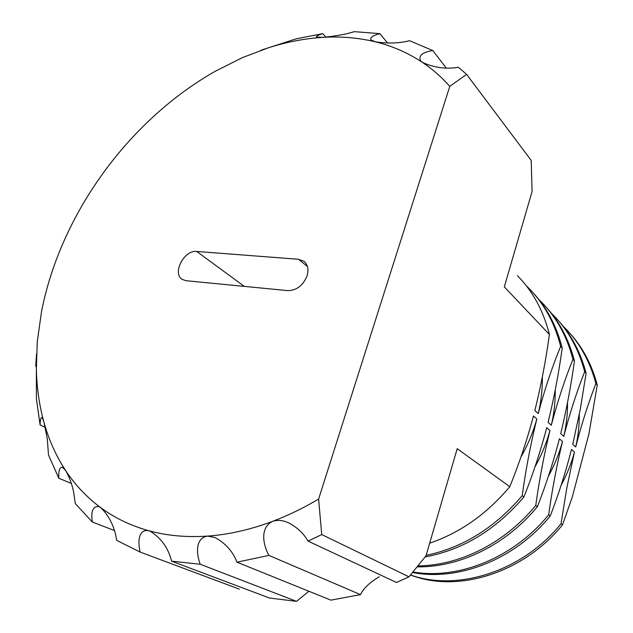 <?xml version="1.0" encoding="UTF-8"?>
<svg xmlns="http://www.w3.org/2000/svg" width="633" height="633" viewBox="0 0 633 633"><rect width="100%" height="100%" fill="white"/><g stroke="black" fill="none" stroke-linecap="round" stroke-linejoin="round"><path stroke-width="0.95" d="M322.751 33.644C318.201 35.155 316.128 36.287 316.547 37.046L322.624 37.379C335.474 36.208 346.014 34.301 354.243 31.65L379.903 33.66C372.797 35.48 369.822 37.576 370.993 39.942L375.203 41.786C387.863 43.709 399.32 43.345 409.567 40.702L432.814 50.553C422.369 52.23 418.294 55.657 420.573 60.839L422.433 62.406C434.143 67.739 446.13 69.361 458.395 67.28L466.6 74.37L449.786 86.349C441.525 77.06 432.402 69.076 422.433 62.406C407.897 52.776 392.151 45.9 375.203 41.786C358.246 37.719 340.72 36.247 322.624 37.379C304.536 38.534 286.425 42.023 268.281 47.831L296.394 38.771L322.751 33.644L325.813 37.125M114.423 530.541L92.323 522.011L75.272 503.575L73.673 492.205C71.972 484.087 69.274 476.847 65.587 470.493L62.39 467.241C59.613 467.059 58.426 470.73 58.814 478.247L48.496 454.992L47.309 438.938L44.136 422.971C43.131 419.544 42.332 417.74 41.723 417.566C40.741 417.558 40.203 420.035 40.108 424.996L36.398 398.758L36.366 368.936L36.121 361.522L35.733 366.19L36.516 353.847M239.369 589.149L140.107 552.055L116.717 540.384L115.602 534.719C113.046 523.887 108.116 514.882 100.821 507.721L98.701 506.527C92.877 506.202 90.748 511.369 92.323 522.011M71.323 483.446L58.814 478.247M45.236 427.354L40.108 424.996M36.318 366.491L35.733 366.19M306.989 276.107C308.92 269.603 307.899 264.657 303.927 261.271L298.562 259.293L196.657 251.436C184.148 249.726 171.867 273.543 182.288 279.438L186.015 280.712L287.92 290.634C296.537 290.476 302.898 285.633 306.989 276.107M539 299.718L541.516 302.194C556.478 317.283 566.946 336.329 572.936 359.338L574.44 360.913C568.782 339.201 559.113 321.018 545.44 306.38M425.091 556.953C462.85 549.887 495.797 529.876 523.926 496.929L522.193 495.671C494.856 527.78 462.834 547.68 426.136 555.355M551.256 313.169L553.558 315.44C568.331 330.355 578.704 349.115 584.678 371.729L586.111 373.241C580.477 351.908 570.911 334.01 557.404 319.546M417.131 566.875C459.685 567.413 505.609 545.274 537.401 506.669L535.755 505.474C504.501 543.367 459.898 565.459 417.915 565.91M562.99 326.027L565.087 328.108C579.678 342.857 589.948 361.348 595.898 383.574L597.267 385.022C591.657 364.062 582.194 346.433 568.869 332.143M412.55 572.501C458.063 581.426 514.455 559.944 550.251 515.958L548.676 514.819C513.355 558.156 458.268 579.82 412.977 571.979M410.382 575.152L420.375 578.222C466.007 590.51 525.794 570.143 562.523 524.828L561.02 523.744C522.035 572.113 456.828 591.626 410.532 574.97M595.898 383.574C588.334 402.976 581.6 424.118 575.698 447.001C578.166 436.287 579.361 425.479 579.266 414.568M548.384 476.245C554.595 464.923 559.295 453.347 562.492 441.51C556.716 465.429 552.111 489.863 548.676 514.819M584.678 371.729C576.845 391.463 569.882 413.009 563.781 436.374C566.393 425.202 567.635 413.942 567.524 402.596M534.988 466.901C541.595 455.032 546.588 442.902 549.966 430.495C544 454.929 539.269 479.925 535.755 505.474M572.936 359.338C564.818 379.412 557.61 401.385 551.303 425.241C554.065 413.578 555.37 401.844 555.236 390.015M520.888 457.161C527.93 444.714 533.247 431.975 536.839 418.943C530.676 443.923 525.794 469.496 522.193 495.671M526.165 285.649L528.927 288.355C544.071 303.611 554.643 322.941 560.648 346.354C552.221 366.792 544.744 389.2 538.224 413.578C541.144 401.385 542.528 389.129 542.362 376.801M575.698 447.001L572.77 444.39L580.303 409.084L586.111 373.241M537.401 506.669C545.978 484.854 553.313 462.232 559.414 438.804L562.492 441.51M563.781 436.374L560.719 433.637C566.488 409.788 571.061 385.544 574.44 360.913M523.926 496.929C532.836 474.671 540.44 451.582 546.746 427.655L549.966 430.495M551.303 425.241L548.091 422.377C554.057 398.015 558.765 373.225 562.215 348.008C556.542 325.892 546.777 307.432 532.915 292.62M429.68 543.169C460.08 532.828 486.777 514.012 509.779 486.698C519.044 463.989 526.941 440.41 533.461 415.968L536.839 418.943M538.224 413.578L534.853 410.572C541.017 385.663 545.868 360.304 549.404 334.477C543.391 310.7 532.733 291.117 517.43 275.719M562.523 524.828L572.382 496.723L588.935 433.858L597.267 385.022M550.251 515.958C558.52 494.563 565.601 472.392 571.504 449.446L574.447 452.033L566.891 487.521L561.02 523.744M330.901 600.147L360.509 594.624L268.914 555.41L236.971 562.183L330.901 600.147M308.057 541.12C303.555 533.334 297.114 527.273 288.751 522.937C283.236 520.263 277.903 519.725 272.744 521.307C288.126 515.491 303.405 508.077 318.597 499.065L321.738 534.561L308.057 541.12L396.495 582.479L408.997 576.837L426.001 555.814L457.192 448.678L509.779 486.698M321.738 534.561L408.997 576.837M466.6 74.37L531.206 160.41L532.068 191.53L504.311 286.868L549.404 334.477M432.814 50.553L446.273 68.047M379.903 33.66L387.57 43.06M262.046 49.88L265.029 48.883M269.444 598.019L296.513 601.35L200.234 564.256L171.59 561.162L269.444 598.019M360.509 594.624C363.342 588.492 369.593 582.526 379.278 576.742M296.513 601.35L308.88 591.246M260.938 50.3L268.281 47.831L242.676 57.508L215.157 71.315C197.884 81.159 181.402 92.655 165.711 105.806C150.029 118.972 135.454 133.444 121.971 149.222C108.504 165.015 96.406 181.774 85.669 199.482C74.955 217.206 65.856 235.523 58.371 254.434C50.893 273.353 45.267 292.462 41.493 311.768L37.268 341.828L36.366 368.936C36.738 387.736 39.333 405.745 44.136 422.971C48.986 440.196 56.131 456.037 65.587 470.493C75.082 484.933 86.824 497.34 100.821 507.721C114.866 518.071 130.904 525.754 148.937 530.763C167.017 535.732 186.569 537.504 207.584 536.096C228.648 534.616 250.359 529.686 272.744 521.307C260.171 527.218 262.576 543.85 268.914 555.41M236.971 562.183C232.833 551.414 225.467 543.185 214.888 537.488L207.584 536.096C195.629 537.931 195.945 552.736 200.234 564.256M171.59 561.162C168.402 548.21 161.273 538.216 150.195 531.19L148.937 530.763C138.58 528.784 137.567 541.175 140.107 552.055M560.648 346.354L562.215 348.008M318.597 499.065L449.786 86.349M561.147 485.234C566.994 474.402 571.425 463.332 574.447 452.033M307.448 266.556L298.562 259.293M244.354 286.393L196.657 251.436M304.441 261.69L303.927 261.271M289.455 523.277L288.751 522.937"/></g></svg>
